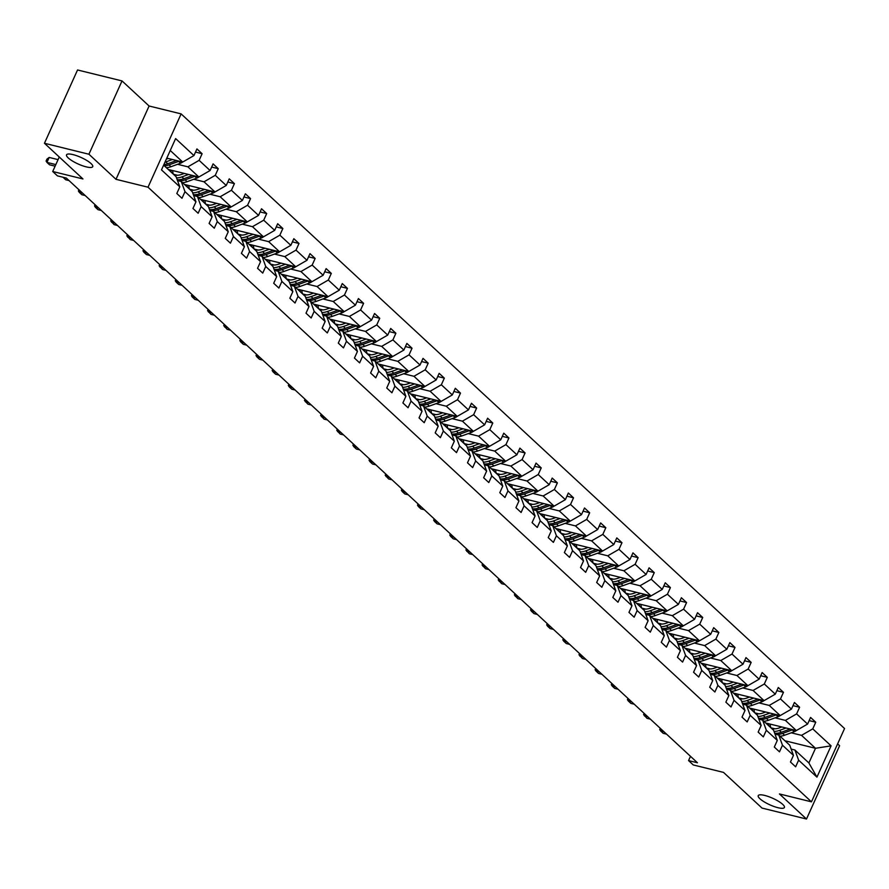 <?xml version="1.0" encoding="UTF-8"?>
<svg xmlns="http://www.w3.org/2000/svg" width="889" height="889" viewBox="0 0 889 889"><rect width="100%" height="100%" fill="white"/><g stroke="black" fill="none" stroke-linecap="round" stroke-linejoin="round"><path stroke-width="1.33" d="M86.255 166.876A14.368 3.567 24.3 0 1 72.431 160.998A14.368 3.567 24.3 0 1 66.542 154.83A14.368 3.567 24.3 0 1 72.998 154.608A14.368 3.567 24.3 0 1 86.822 160.487A14.368 3.567 24.3 0 1 92.723 166.654A14.368 3.567 24.3 0 1 86.255 166.876M777.942 807.701A14.368 3.567 24.3 0 1 764.129 801.811A14.368 3.567 24.3 0 1 758.228 795.655A14.368 3.567 24.3 0 1 764.696 795.422A14.368 3.567 24.3 0 1 778.52 801.311A14.368 3.567 24.3 0 1 784.409 807.479A14.368 3.567 24.3 0 1 777.942 807.701M115.992 179.311L149.096 106.002L122.026 80.921L88.922 154.23L115.992 179.311L148.018 187.201L811.457 801.834L779.431 793.944L806.501 819.025L839.594 745.727L837.616 743.893M806.501 819.025L762.017 808.079L723.513 772.397L693.264 764.951L688.564 760.584L697.454 762.773L66.319 178.056L57.418 175.866L52.718 171.499L82.955 178.956L44.45 143.273L77.543 69.975L122.026 80.921M88.922 154.23L44.45 143.273M149.096 106.002L181.123 113.892L844.55 728.536L811.457 801.834M166.799 158.12L182.712 162.042L170.244 150.485M182.712 162.042L193.946 155.564L196.936 148.919L202.114 153.719L195.513 152.086M784.931 740.759L815.502 748.294L801.534 735.347L812.757 728.869L831.082 745.838L816.947 777.142L798.622 760.173L795.633 766.807L790.454 762.006L793.455 755.372L782.476 745.204L779.486 751.85L774.308 747.049L777.297 740.415L766.329 730.247L763.329 736.881L758.161 732.091L761.151 725.446L750.183 715.289L747.182 721.924L742.004 717.123L745.004 710.489L734.036 700.321L731.036 706.966L725.857 702.166L728.858 695.531L717.879 685.363L714.889 691.998L709.711 687.208L712.711 680.574L701.732 670.406L698.743 677.04L693.564 672.251L696.565 665.605L685.586 655.437L682.585 662.083L677.418 657.282L680.407 650.648L669.439 640.48L666.439 647.114L661.272 642.325L664.261 635.691L653.293 625.523L650.292 632.157L645.114 627.367L648.114 620.722L637.146 610.565L634.146 617.199L628.968 612.399L631.968 605.765L620.989 595.597L617.999 602.231L612.821 597.441L615.821 590.807L604.842 580.639L601.853 587.273L596.675 582.484L599.664 575.839L588.696 565.682L585.695 572.316L580.528 567.515L583.517 560.881L572.549 550.713L569.549 557.359L564.371 552.558L567.371 545.924L556.403 535.756L553.403 542.39L548.224 537.601L551.224 530.966L540.256 520.798L537.256 527.433L532.078 522.632L535.078 515.998L524.099 505.83L521.11 512.475L515.931 507.675L518.932 501.04L507.952 490.872L504.952 497.507L499.785 492.717L502.774 486.083L491.806 475.915L488.806 482.549L483.638 477.76L486.627 471.114L475.659 460.947L472.659 467.592L467.481 462.791L470.481 456.157L459.513 445.989L456.513 452.623L451.334 447.834L454.335 441.2L443.355 431.032L440.366 437.666L435.188 432.876L438.188 426.231L427.209 416.074L424.22 422.708L419.041 417.908L422.031 411.274L411.062 401.106L408.062 407.751L402.895 402.95L405.884 396.316L394.916 386.148L391.916 392.782L386.737 387.993L389.738 381.348L378.77 371.191L375.769 377.825L370.591 373.024L373.591 366.39L362.623 356.222L359.623 362.868L354.444 358.067L357.445 351.433L346.466 341.265L343.476 347.899L338.298 343.11L341.298 336.475L330.319 326.307L327.319 332.942L322.151 328.141L325.141 321.507L314.173 311.339L311.172 317.984L306.005 313.184L308.994 306.549L298.026 296.381L295.026 303.016L289.847 298.226L292.848 291.592L281.88 281.424L278.879 288.058L273.701 283.269L276.701 276.623L265.722 266.467L262.733 273.101L257.554 268.3L260.555 261.666L249.576 251.498L246.586 258.132L241.408 253.343L244.408 246.709L233.429 236.541L230.429 243.175L225.261 238.385L228.251 231.74L217.283 221.583L214.282 228.217L209.104 223.417L212.104 216.783L201.136 206.615L198.136 213.26L192.957 208.459L195.958 201.825L184.99 191.657L181.989 198.291L176.811 193.502L179.811 186.857L161.487 169.888L175.622 138.584L193.946 155.564M148.018 187.201L181.123 113.892M168.288 169.477L198.858 177L187.89 166.832L199.114 160.353L202.114 153.719M199.114 160.353L210.093 170.521L213.093 163.887L218.261 168.677L211.66 167.054M184.434 184.434L215.016 191.957L204.037 181.8L215.271 175.311L218.261 168.677M215.271 175.311L226.239 185.479L229.24 178.845L234.407 183.634L227.806 182.012M200.592 199.392L231.162 206.926L220.183 196.758L231.418 190.279L234.407 183.634M231.418 190.279L242.386 200.447L245.386 193.802L250.565 198.603L243.953 196.969M216.738 214.349L247.309 221.883L236.33 211.715L247.564 205.237L250.565 198.603M247.564 205.237L258.532 215.405L261.533 208.771L266.711 213.56L260.099 211.938M232.885 229.318L263.455 236.841L252.487 226.684L263.711 220.194L266.711 213.56M263.711 220.194L274.69 230.362L277.679 223.728L282.858 228.517L276.257 226.895M249.031 244.275L279.602 251.809L268.634 241.641L279.857 235.163L282.858 228.517M279.857 235.163L290.836 245.32L293.826 238.685L299.004 243.486L292.403 241.852M265.178 259.232L295.748 266.767L284.78 256.599L296.015 250.12L299.004 243.486M296.015 250.12L306.983 260.288L309.983 253.643L315.151 258.443L308.55 256.821M281.335 274.201L311.906 281.724L300.927 271.556L312.161 265.078L315.151 258.443M312.161 265.078L323.129 275.246L326.13 268.611L331.308 273.401L324.696 271.778M297.482 289.158L328.052 296.693L317.073 286.525L328.308 280.046L331.308 273.401M328.308 280.046L339.276 290.203L342.276 283.569L347.455 288.369L340.843 286.736M313.628 304.116L344.199 311.65L333.231 301.482L344.454 295.004L347.455 288.369M344.454 295.004L355.422 305.171L358.423 298.526L363.601 303.327L356.989 301.693M329.775 319.084L360.345 326.607L349.377 316.44L360.601 309.961L363.601 303.327M360.601 309.961L371.58 320.129L374.569 313.495L379.747 318.284L373.147 316.662M345.921 334.042L376.492 341.565L365.523 331.408L376.747 324.918L379.747 318.284M376.747 324.918L387.726 335.086L390.716 328.452L395.894 333.253L389.293 331.619M362.067 348.999L392.649 356.533L381.67 346.366L392.905 339.887L395.894 333.253M392.905 339.887L403.873 350.055L406.873 343.41L412.04 348.21L405.44 346.577M378.225 363.968L408.796 371.491L397.816 361.323L409.051 354.844L412.04 348.21M409.051 354.844L420.019 365.012L423.02 358.378L428.198 363.168L421.586 361.545M394.372 378.925L424.942 386.448L413.963 376.291L425.198 369.802L428.198 363.168M425.198 369.802L436.166 379.97L439.166 373.336L444.344 378.125L437.732 376.503M410.518 393.883L441.088 401.417L430.12 391.249L441.344 384.77L444.344 378.125M441.344 384.77L452.323 394.927L455.312 388.293L460.491 393.094L453.879 391.46M426.664 408.84L457.235 416.374L446.267 406.206L457.491 399.728L460.491 393.094M457.491 399.728L468.47 409.896L471.459 403.262L476.637 408.051L470.037 406.429M442.811 423.809L473.381 431.332L462.413 421.164L473.637 414.685L476.637 408.051M473.637 414.685L484.616 424.853L487.617 418.219L492.784 423.008L486.183 421.386M458.968 438.766L489.539 446.3L478.56 436.132L489.795 429.654L492.784 423.008M489.795 429.654L500.763 439.811L503.763 433.176L508.941 437.977L502.329 436.343M475.115 453.723L505.685 461.258L494.706 451.09L505.941 444.611L508.941 437.977M505.941 444.611L516.909 454.779L519.909 448.134L525.088 452.934L518.476 451.312M491.261 468.692L521.832 476.215L510.864 466.047L522.087 459.569L525.088 452.934M522.087 459.569L533.056 469.736L536.056 463.102L541.234 467.892L534.622 466.269M507.408 483.649L537.978 491.173L527.01 481.016L538.234 474.537L541.234 467.892M538.234 474.537L549.213 484.694L552.202 478.06L557.381 482.86L550.78 481.227M523.554 498.607L554.125 506.141L543.157 495.973L554.38 489.495L557.381 482.86M554.38 489.495L565.36 499.662L568.349 493.017L573.527 497.818L566.926 496.184M539.701 513.575L570.271 521.098L559.303 510.931L570.538 504.452L573.527 497.818M570.538 504.452L581.506 514.62L584.506 507.986L589.674 512.775L583.073 511.153M555.858 528.533L586.429 536.056L575.45 525.899L586.684 519.409L589.674 512.775M586.684 519.409L597.652 529.577L600.653 522.943L605.831 527.733L599.219 526.11M572.005 543.49L602.575 551.024L591.596 540.856L602.831 534.378L605.831 527.733M602.831 534.378L613.799 544.546L616.799 537.901L621.978 542.701L615.366 541.068M588.151 558.448L618.722 565.982L607.754 555.814L618.977 549.335L621.978 542.701M618.977 549.335L629.957 559.503L632.946 552.869L638.124 557.659L631.512 556.036M604.298 573.416L634.868 580.939L623.9 570.782L635.124 564.293L638.124 557.659M635.124 564.293L646.103 574.461L649.092 567.827L654.271 572.616L647.67 570.994M620.444 588.374L651.015 595.908L640.047 585.74L651.27 579.261L654.271 572.616M651.27 579.261L662.249 589.418L665.25 582.784L670.417 587.585L663.816 585.951M636.602 603.331L667.172 610.865L656.193 600.697L667.428 594.219L670.417 587.585M667.428 594.219L678.396 604.387L681.396 597.741L686.575 602.542L679.963 600.92M652.748 618.299L683.319 625.823L672.34 615.655L683.574 609.176L686.575 602.542M683.574 609.176L694.542 619.344L697.543 612.71L702.721 617.499L696.109 615.877M668.895 633.257L699.465 640.791L688.497 630.623L699.721 624.145L702.721 617.499M699.721 624.145L710.689 634.302L713.689 627.667L718.868 632.468L712.256 630.834M685.041 648.214L715.612 655.749L704.644 645.581L715.867 639.102L718.868 632.468M715.867 639.102L726.846 649.27L729.836 642.625L735.014 647.425L728.413 645.803M701.188 663.183L731.758 670.706L720.79 660.538L732.014 654.06L735.014 647.425M732.014 654.06L742.993 664.227L745.982 657.593L751.161 662.383L744.56 660.76M717.334 678.14L747.905 685.663L736.937 675.507L748.171 669.017L751.161 662.383M748.171 669.017L759.139 679.185L762.14 672.551L767.307 677.351L760.706 675.718M733.492 693.098L764.062 700.632L753.083 690.464L764.318 683.985L767.307 677.351M764.318 683.985L775.286 694.153L778.286 687.508L783.465 692.309L776.853 690.675M749.638 708.066L780.209 715.589L769.229 705.422L780.464 698.943L783.465 692.309M780.464 698.943L791.432 709.111L794.433 702.477L799.611 707.266L792.999 705.644M765.785 723.024L796.355 730.547L785.387 720.39L796.611 713.9L799.611 707.266M796.611 713.9L807.59 724.068L810.579 717.434L815.758 722.224L809.146 720.601M812.757 728.869L815.758 722.224M195.958 201.825L192.246 191.657L181.267 181.5L177.511 180.567M181.267 181.5L184.99 191.657M177.589 164.298L187.89 166.832M198.858 177L210.093 170.521M212.104 216.783L208.393 206.626L197.414 196.458L193.658 195.536M197.414 196.458L201.136 206.615M173.466 174.266L177.478 175.255M193.735 179.256L204.037 181.8M215.016 191.957L226.239 185.479M228.251 231.74L224.539 221.583L213.571 211.415L209.804 210.493M213.571 211.415L217.283 221.583M189.613 189.224L193.624 190.213M209.893 194.224L220.183 196.758M231.162 206.926L242.386 200.447M244.408 246.709L240.686 236.541L229.718 226.384L225.95 225.45M229.718 226.384L233.429 236.541M205.759 204.192L209.782 205.181M226.039 209.182L236.33 211.715M247.309 221.883L258.532 215.405M260.555 261.666L256.832 251.509L245.864 241.341L242.097 240.408M245.864 241.341L249.576 251.498M221.917 219.15L225.928 220.139M242.186 224.139L252.487 226.684M263.455 236.841L274.69 230.362M276.701 276.623L272.99 266.467L262.011 256.299L258.255 255.376M262.011 256.299L265.722 266.467M238.063 234.107L242.075 235.096M258.332 239.108L268.634 241.641M279.602 251.809L290.836 245.32M292.848 291.592L289.136 281.424L278.157 271.256L274.401 270.334M278.157 271.256L281.88 281.424M254.21 249.076L258.221 250.065M274.479 254.065L284.78 256.599M295.748 266.767L306.983 260.288M308.994 306.549L305.283 296.393L294.303 286.225L290.547 285.291M294.303 286.225L298.026 296.381M270.356 264.033L274.368 265.022M290.636 269.023L300.927 271.556M311.906 281.724L323.129 275.246M325.141 321.507L321.429 311.35L310.461 301.182L306.694 300.26M310.461 301.182L314.173 311.339M286.502 278.99L290.525 279.979M306.783 283.991L317.073 286.525M328.052 296.693L339.276 290.203M341.298 336.475L337.576 326.307L326.607 316.14L322.84 315.217M326.607 316.14L330.319 326.307M302.649 293.948L306.672 294.937M322.929 298.948L333.231 301.482M344.199 311.65L355.422 305.171M357.445 351.433L353.722 341.265L342.754 331.108L338.998 330.175M342.754 331.108L346.466 341.265M318.807 308.916L322.818 309.905M339.076 313.906L349.377 316.44M360.345 326.607L371.58 320.129M373.591 366.39L369.88 356.233L358.9 346.065L355.144 345.143M358.9 346.065L362.623 356.222M334.953 323.874L338.965 324.863M355.222 328.863L365.523 331.408M376.492 341.565L387.726 335.086M389.738 381.348L386.026 371.191L375.047 361.023L371.291 360.101M375.047 361.023L378.77 371.191M351.099 338.831L355.111 339.82M371.369 343.832L381.67 346.366M392.649 356.533L403.873 350.055M405.884 396.316L402.172 386.148L391.204 375.991L387.437 375.058M391.204 375.991L394.916 386.148M367.246 353.8L371.258 354.789M387.526 358.789L397.816 361.323M408.796 371.491L420.019 365.012M422.031 411.274L418.319 401.117L407.351 390.949L403.584 390.027M407.351 390.949L411.062 401.106M383.392 368.757L387.415 369.746M403.673 373.747L413.963 376.291M424.942 386.448L436.166 379.97M438.188 426.231L434.465 416.074L423.497 405.906L419.73 404.984M423.497 405.906L427.209 416.074M399.55 383.715L403.562 384.704M419.819 388.715L430.12 391.249M441.088 401.417L452.323 394.927M454.335 441.2L450.623 431.032L439.644 420.864L435.888 419.941M439.644 420.864L443.355 431.032M415.696 398.683L419.708 399.672M435.966 403.673L446.267 406.206M457.235 416.374L468.47 409.896M470.481 456.157L466.769 446L455.79 435.832L452.034 434.899M455.79 435.832L459.513 445.989M431.843 413.641L435.854 414.63M452.112 418.63L462.413 421.164M473.381 431.332L484.616 424.853M486.627 471.114L482.916 460.958L471.937 450.79L468.181 449.867M471.937 450.79L475.659 460.947M447.989 428.598L452.001 429.587M468.27 433.599L478.56 436.132M489.539 446.3L500.763 439.811M502.774 486.083L499.062 475.915L488.094 465.747L484.327 464.825M488.094 465.747L491.806 475.915M464.136 443.567L468.159 444.556M484.416 448.556L494.706 451.09M505.685 461.258L516.909 454.779M518.932 501.04L515.209 490.872L504.241 480.716L500.474 479.782M504.241 480.716L507.952 490.872M480.282 458.524L484.305 459.513M500.563 463.513L510.864 466.047M521.832 476.215L533.056 469.736M535.078 515.998L531.355 505.841L520.387 495.673L516.631 494.751M520.387 495.673L524.099 505.83M496.44 473.481L500.451 474.47M516.709 478.471L527.01 481.016M537.978 491.173L549.213 484.694M551.224 530.966L547.513 520.798L536.534 510.63L532.778 509.708M536.534 510.63L540.256 520.798M512.586 488.439L516.598 489.428M532.855 493.439L543.157 495.973M554.125 506.141L565.36 499.662M567.371 545.924L563.659 535.756L552.68 525.599L548.924 524.666M552.68 525.599L556.403 535.756M528.733 503.407L532.744 504.396M549.002 508.397L559.303 510.931M570.271 521.098L581.506 514.62M583.517 560.881L579.806 550.724L568.838 540.556L565.071 539.634M568.838 540.556L572.549 550.713M544.879 518.365L548.891 519.354M565.16 523.354L575.45 525.899M586.429 536.056L597.652 529.577M599.664 575.839L595.952 565.682L584.984 555.514L581.217 554.592M584.984 555.514L588.696 565.682M561.026 533.322L565.048 534.311M581.306 538.323L591.596 540.856M602.575 551.024L613.799 544.546M615.821 590.807L612.099 580.639L601.131 570.482L597.364 569.549M601.131 570.482L604.842 580.639M577.183 548.291L581.195 549.28M597.452 553.28L607.754 555.814M618.722 565.982L629.957 559.503M631.968 605.765L628.256 595.608L617.277 585.44L613.521 584.506M617.277 585.44L620.989 595.597M593.33 563.248L597.341 564.237M613.599 568.238L623.9 570.782M634.868 580.939L646.103 574.461M648.114 620.722L644.403 610.565L633.424 600.397L629.668 599.475M633.424 600.397L637.146 610.565M609.476 578.206L613.488 579.195M629.745 583.206L640.047 585.74M651.015 595.908L662.249 589.418M664.261 635.691L660.549 625.523L649.57 615.355L645.814 614.432M649.57 615.355L653.293 625.523M625.623 593.174L629.634 594.163M645.903 598.164L656.193 600.697M667.172 610.865L678.396 604.387M680.407 650.648L676.696 640.491L665.728 630.323L661.961 629.39M665.728 630.323L669.439 640.48M641.769 608.132L645.792 609.121M662.049 613.121L672.34 615.655M683.319 625.823L694.542 619.344M696.565 665.605L692.842 655.449L681.874 645.281L678.107 644.358M681.874 645.281L685.586 655.437M657.916 623.089L661.938 624.078M678.196 628.09L688.497 630.623M699.465 640.791L710.689 634.302M712.711 680.574L708.989 670.406L698.021 660.238L694.265 659.316M698.021 660.238L701.732 670.406M674.073 638.058L678.085 639.035M694.342 643.047L704.644 645.581M715.612 655.749L726.846 649.27M728.858 695.531L725.146 685.363L714.167 675.207L710.411 674.273M714.167 675.207L717.879 685.363M690.22 653.015L694.231 654.004M710.489 658.004L720.79 660.538M731.758 670.706L742.993 664.227M745.004 710.489L741.293 700.332L730.314 690.164L726.557 689.242M730.314 690.164L734.036 700.321M706.366 667.972L710.378 668.961M726.635 672.962L736.937 675.507M747.905 685.663L759.139 679.185M761.151 725.446L757.439 715.289L746.471 705.121L742.704 704.199M746.471 705.121L750.183 715.289M722.513 682.93L726.524 683.919M742.793 687.93L753.083 690.464M764.062 700.632L775.286 694.153M777.297 740.415L773.586 730.247L762.618 720.09L758.85 719.157M762.618 720.09L766.329 730.247M738.659 697.898L742.682 698.887M758.939 702.888L769.229 705.422M780.209 715.589L791.432 709.111M793.455 755.372L789.732 745.215L778.764 735.047L774.997 734.125M778.764 735.047L782.476 745.204M754.817 712.856L758.828 713.845M775.086 717.845L785.387 720.39M796.355 730.547L807.59 724.068M816.947 777.142L808.89 762.951L794.91 750.005L791.154 749.083M794.91 750.005L798.622 760.173M690.486 756.317L688.564 760.584M59.263 156.997L52.718 171.499M770.963 727.813L774.975 728.802M791.232 732.814L801.534 735.347M808.89 762.951L815.502 748.294L831.082 745.838M163.62 165.154L176.089 176.7L179.811 186.857M661.316 729.302L660.594 730.902L663.95 731.736M660.283 728.335L659.727 729.569L660.594 730.902L663.183 733.303L666.539 734.136M781.842 726.98L779.108 727.969A14.246 11.079 132.8 0 1 771.596 728.413M786.054 728.013L779.397 730.436A17.169 13.346 132.8 0 1 774.03 731.447M796.288 730.536A5.945 4.623 132.8 0 1 794.244 731.714L784.576 735.236A17.169 13.346 132.8 0 1 780.02 736.214M770.852 727.713A14.246 11.079 132.8 0 1 770.185 724.102M790.221 729.036L781.364 732.258A17.169 13.346 132.8 0 1 774.675 733.225M767.24 723.379A14.246 11.079 -47.2 0 0 767.64 724.746M776.075 734.381A17.169 13.346 -47.2 0 0 782.609 733.414L792.277 729.891A5.945 4.623 -47.2 0 0 792.799 729.68M768.885 725.891A14.246 11.079 132.8 0 1 768.329 723.646M645.17 714.345L644.447 715.945L647.803 716.767M644.136 713.378L643.58 714.612L647.036 718.345L650.392 719.168M629.023 699.376L628.301 700.988L631.646 701.81M627.99 698.421L627.434 699.654L628.301 700.988L630.89 703.388L634.235 704.21M765.696 712.011L762.951 713.011A14.246 11.079 132.8 0 1 755.45 713.445M769.907 713.056L763.251 715.478A17.169 13.346 132.8 0 1 757.873 716.49M780.142 715.578A5.945 4.623 132.8 0 1 778.097 716.756L768.429 720.279A17.169 13.346 132.8 0 1 763.873 721.257M754.705 712.756A14.246 11.079 132.8 0 1 754.039 709.144M774.063 714.078L765.218 717.301A17.169 13.346 132.8 0 1 758.528 718.256M751.094 708.422A14.246 11.079 -47.2 0 0 751.494 709.778M759.928 719.423A17.169 13.346 -47.2 0 0 766.462 718.456L776.13 714.934A5.945 4.623 -47.2 0 0 776.653 714.712M752.739 710.933A14.246 11.079 132.8 0 1 752.172 708.689M749.549 697.054L746.804 698.054A14.246 11.079 132.8 0 1 739.304 698.487M753.761 698.098L747.104 700.521A17.169 13.346 132.8 0 1 741.726 701.532M763.984 700.61A5.945 4.623 132.8 0 1 761.951 701.788L752.283 705.31A17.169 13.346 132.8 0 1 747.727 706.299M738.548 697.798A14.246 11.079 132.8 0 1 737.892 694.187M757.917 699.121L749.071 702.343A17.169 13.346 132.8 0 1 742.371 703.299M734.947 693.453A14.246 11.079 -47.2 0 0 735.347 694.82M743.782 704.466A17.169 13.346 -47.2 0 0 750.316 703.488L759.984 699.965A5.945 4.623 -47.2 0 0 760.506 699.754M736.581 695.976A14.246 11.079 132.8 0 1 736.025 693.731M612.877 684.419L612.154 686.03L615.499 686.853M611.843 683.463L611.288 684.686L612.154 686.03L614.732 688.419L618.088 689.253M733.392 682.096L730.658 683.096A14.246 11.079 132.8 0 1 723.157 683.53M737.614 683.13L730.958 685.552A17.169 13.346 132.8 0 1 725.58 686.564M747.838 685.652A5.945 4.623 132.8 0 1 745.793 686.83L736.125 690.353A17.169 13.346 132.8 0 1 731.58 691.331M722.401 682.83A14.246 11.079 132.8 0 1 721.746 679.229M741.77 684.152L732.925 687.375A17.169 13.346 132.8 0 1 726.224 688.342M718.79 678.496A14.246 11.079 -47.2 0 0 719.201 679.863M727.635 689.497A17.169 13.346 -47.2 0 0 734.158 688.531L743.826 685.008A5.945 4.623 -47.2 0 0 744.349 684.797M720.434 681.007A14.246 11.079 132.8 0 1 719.879 678.763M596.73 669.461L595.997 671.062L599.353 671.895M595.697 668.495L595.141 669.728L595.997 671.062L598.586 673.462L601.942 674.284M717.245 667.139L714.512 668.128A14.246 11.079 132.8 0 1 706.999 668.561M721.468 668.172L714.8 670.595A17.169 13.346 132.8 0 1 709.433 671.606M731.691 670.695A5.945 4.623 132.8 0 1 729.647 671.873L719.979 675.396A17.169 13.346 132.8 0 1 715.434 676.373M706.255 667.872A14.246 11.079 132.8 0 1 705.599 664.261M725.624 669.195L716.767 672.417A17.169 13.346 132.8 0 1 710.078 673.373M702.643 663.538A14.246 11.079 -47.2 0 0 703.043 664.894M711.478 674.54A17.169 13.346 -47.2 0 0 718.012 673.573L727.68 670.05A5.945 4.623 -47.2 0 0 728.202 669.828M704.288 666.05A14.246 11.079 132.8 0 1 703.732 663.805M580.584 654.493L579.85 656.104L583.206 656.927M579.539 653.537L578.983 654.771L582.439 658.505L585.795 659.327M701.099 652.17L698.365 653.171A14.246 11.079 132.8 0 1 690.853 653.604M705.31 653.215L698.654 655.638A17.169 13.346 132.8 0 1 693.287 656.649M715.545 655.726A5.945 4.623 132.8 0 1 713.5 656.915L703.832 660.427A17.169 13.346 132.8 0 1 699.287 661.416M690.108 652.915A14.246 11.079 132.8 0 1 689.442 649.303M709.478 654.237L700.621 657.46A17.169 13.346 132.8 0 1 693.931 658.416M686.497 648.581A14.246 11.079 -47.2 0 0 686.897 649.937M695.331 659.582A17.169 13.346 -47.2 0 0 701.866 658.605L711.533 655.093A5.945 4.623 -47.2 0 0 712.056 654.871M688.142 651.092A14.246 11.079 132.8 0 1 687.586 648.848M564.426 639.535L563.704 641.147L567.06 641.969M563.393 638.58L562.837 639.802L563.704 641.147L566.293 643.536L569.649 644.369M684.952 637.213L682.207 638.213A14.246 11.079 132.8 0 1 674.707 638.646M689.164 638.246L682.508 640.68A17.169 13.346 132.8 0 1 677.14 641.691M699.399 640.769A5.945 4.623 132.8 0 1 697.354 641.947L687.686 645.47A17.169 13.346 132.8 0 1 683.13 646.447M673.962 637.946A14.246 11.079 132.8 0 1 673.295 634.346M693.32 639.269L684.474 642.503A17.169 13.346 132.8 0 1 677.785 643.458M670.35 633.613A14.246 11.079 -47.2 0 0 670.751 634.979M679.185 644.625A17.169 13.346 -47.2 0 0 685.719 643.647L695.387 640.124A5.945 4.623 -47.2 0 0 695.909 639.913M671.995 636.124A14.246 11.079 132.8 0 1 671.439 633.879M548.28 624.578L547.557 626.178L550.913 627.012M547.246 623.611L546.691 624.845L547.557 626.178L550.147 628.579L553.491 629.401M668.806 622.256L666.061 623.245A14.246 11.079 132.8 0 1 658.56 623.678M673.017 623.289L666.361 625.712A17.169 13.346 132.8 0 1 660.983 626.723M683.241 625.812A5.945 4.623 132.8 0 1 681.207 626.989L671.539 630.512A17.169 13.346 132.8 0 1 666.983 631.49M657.816 622.989A14.246 11.079 132.8 0 1 657.149 619.377M677.174 624.311L668.328 627.534A17.169 13.346 132.8 0 1 661.638 628.49M654.204 618.655A14.246 11.079 -47.2 0 0 654.604 620.022M663.038 629.656A17.169 13.346 -47.2 0 0 669.573 628.69L679.24 625.167A5.945 4.623 -47.2 0 0 679.763 624.945M655.849 621.167A14.246 11.079 132.8 0 1 655.282 618.922M532.133 609.61L531.411 611.221L534.756 612.043M531.1 608.654L530.544 609.887L531.411 611.221L534 613.621L537.345 614.443M652.659 607.287L649.915 608.287A14.246 11.079 132.8 0 1 642.414 608.721M656.871 608.332L650.215 610.754A17.169 13.346 132.8 0 1 644.836 611.765M667.094 610.843A5.945 4.623 132.8 0 1 665.05 612.032L655.393 615.544A17.169 13.346 132.8 0 1 650.837 616.533M641.658 608.032A14.246 11.079 132.8 0 1 641.002 604.42M661.027 609.354L652.182 612.577A17.169 13.346 132.8 0 1 645.481 613.532M638.058 603.698A14.246 11.079 -47.2 0 0 638.458 605.053M646.892 614.699A17.169 13.346 -47.2 0 0 653.426 613.721L663.083 610.21A5.945 4.623 -47.2 0 0 663.616 609.987M639.691 606.209A14.246 11.079 132.8 0 1 639.135 603.964M515.987 594.652L515.264 596.263L518.609 597.086M514.953 593.696L514.398 594.93L517.843 598.664L521.198 599.486M499.84 579.695L499.107 581.295L502.463 582.128M498.796 578.728L498.24 579.961L501.696 583.695L505.052 584.518M483.683 564.726L482.96 566.337L486.316 567.16M482.649 563.77L482.094 565.004L485.55 568.738L488.906 569.56M467.536 549.769L466.814 551.38L470.17 552.202M466.503 548.813L465.947 550.047L469.403 553.78L472.759 554.603M451.39 534.811L450.667 536.423L454.012 537.245M450.356 533.856L449.801 535.078L450.667 536.423L453.257 538.812L456.602 539.645M435.243 519.854L434.521 521.454L437.866 522.288M434.21 518.887L433.654 520.121L434.521 521.454L437.11 523.854L440.455 524.677M419.097 504.885L418.363 506.497L421.719 507.319M418.063 503.93L417.508 505.163L418.363 506.497L420.953 508.897L424.309 509.719M402.95 489.928L402.217 491.539L405.573 492.362M401.906 488.972L401.35 490.195L402.217 491.539L404.806 493.928L408.162 494.762M386.793 474.97L386.07 476.571L389.426 477.404M385.759 474.004L385.204 475.237L388.66 478.971L392.016 479.793M370.646 460.002L369.924 461.613L373.28 462.436M369.613 459.046L369.057 460.28L369.924 461.613L372.513 464.014L375.858 464.836M636.502 592.33L633.768 593.33A14.246 11.079 132.8 0 1 626.267 593.763M640.725 593.363L634.068 595.797A17.169 13.346 132.8 0 1 628.69 596.808M650.948 595.886A5.945 4.623 132.8 0 1 648.903 597.064L639.235 600.586A17.169 13.346 132.8 0 1 634.69 601.564M625.512 593.063A14.246 11.079 132.8 0 1 624.856 589.463M644.881 594.397L636.035 597.619A17.169 13.346 132.8 0 1 629.334 598.575M621.9 588.729A14.246 11.079 -47.2 0 0 622.3 590.096M630.734 599.742A17.169 13.346 -47.2 0 0 637.269 598.764L646.936 595.241A5.945 4.623 -47.2 0 0 647.459 595.03M623.545 591.241A14.246 11.079 132.8 0 1 622.989 588.996M620.355 577.372L617.622 578.361A14.246 11.079 132.8 0 1 610.11 578.806M624.578 578.406L617.911 580.828A17.169 13.346 132.8 0 1 612.543 581.839M634.802 580.928A5.945 4.623 132.8 0 1 632.757 582.106L623.089 585.629A17.169 13.346 132.8 0 1 618.544 586.607M609.365 578.106A14.246 11.079 132.8 0 1 608.709 574.494M628.734 579.428L619.877 582.651A17.169 13.346 132.8 0 1 613.188 583.617M605.753 573.772A14.246 11.079 -47.2 0 0 606.154 575.139M614.588 584.773A17.169 13.346 -47.2 0 0 621.122 583.806L630.79 580.284A5.945 4.623 -47.2 0 0 631.312 580.072M607.398 576.283A14.246 11.079 132.8 0 1 606.843 574.038M604.209 562.404L601.475 563.404A14.246 11.079 132.8 0 1 593.963 563.837M608.42 563.448L601.764 565.871A17.169 13.346 132.8 0 1 596.397 566.882M618.655 565.96A5.945 4.623 132.8 0 1 616.61 567.149L606.943 570.671A17.169 13.346 132.8 0 1 602.398 571.649M593.219 563.148A14.246 11.079 132.8 0 1 592.552 559.537M612.588 564.471L603.731 567.693A17.169 13.346 132.8 0 1 597.041 568.649M589.607 558.814A14.246 11.079 -47.2 0 0 590.007 560.17M598.441 569.816A17.169 13.346 -47.2 0 0 604.976 568.849L614.643 565.326A5.945 4.623 -47.2 0 0 615.166 565.104M591.252 561.326A14.246 11.079 132.8 0 1 590.696 559.081M588.062 547.446L585.318 548.446A14.246 11.079 132.8 0 1 577.817 548.88M592.274 548.491L585.618 550.913A17.169 13.346 132.8 0 1 580.239 551.925M602.509 551.002A5.945 4.623 132.8 0 1 600.464 552.18L590.796 555.703A17.169 13.346 132.8 0 1 586.24 556.681M577.072 548.191A14.246 11.079 132.8 0 1 576.405 544.579M596.43 549.513L587.585 552.736A17.169 13.346 132.8 0 1 580.895 553.691M573.461 543.846A14.246 11.079 -47.2 0 0 573.861 545.213M582.295 554.858A17.169 13.346 -47.2 0 0 588.829 553.88L598.497 550.358A5.945 4.623 -47.2 0 0 599.019 550.147M575.105 546.368A14.246 11.079 132.8 0 1 574.538 544.112M571.916 532.489L569.171 533.478A14.246 11.079 132.8 0 1 561.67 533.922M576.128 533.522L569.471 535.945A17.169 13.346 132.8 0 1 564.093 536.956M586.351 536.045A5.945 4.623 132.8 0 1 584.317 537.223L574.65 540.745A17.169 13.346 132.8 0 1 570.093 541.723M560.915 533.222A14.246 11.079 132.8 0 1 560.259 529.611M580.284 534.545L571.438 537.767A17.169 13.346 132.8 0 1 564.737 538.734M557.314 528.888A14.246 11.079 -47.2 0 0 557.714 530.255M566.149 539.89A17.169 13.346 -47.2 0 0 572.683 538.923L582.351 535.4A5.945 4.623 -47.2 0 0 582.873 535.189M558.948 531.4A14.246 11.079 132.8 0 1 558.392 529.155M555.758 517.52L553.025 518.52A14.246 11.079 132.8 0 1 545.524 518.954M559.981 518.565L553.325 520.987A17.169 13.346 132.8 0 1 547.946 521.999M570.205 521.087A5.945 4.623 132.8 0 1 568.16 522.265L558.492 525.788A17.169 13.346 132.8 0 1 553.947 526.766M544.768 518.265A14.246 11.079 132.8 0 1 544.112 514.653M564.137 519.587L555.292 522.81A17.169 13.346 132.8 0 1 548.591 523.765M541.157 513.931A14.246 11.079 -47.2 0 0 541.568 515.287M550.002 524.932A17.169 13.346 -47.2 0 0 556.525 523.965L566.193 520.443A5.945 4.623 -47.2 0 0 566.715 520.221M542.801 516.442A14.246 11.079 132.8 0 1 542.246 514.198M539.612 502.563L536.878 503.563A14.246 11.079 132.8 0 1 529.366 503.996M543.835 503.607L537.167 506.03A17.169 13.346 132.8 0 1 531.8 507.041M554.058 506.119A5.945 4.623 132.8 0 1 552.013 507.297L542.346 510.819A17.169 13.346 132.8 0 1 537.801 511.808M528.622 503.307A14.246 11.079 132.8 0 1 527.966 499.696M547.991 504.63L539.134 507.852A17.169 13.346 132.8 0 1 532.444 508.808M525.01 498.973A14.246 11.079 -47.2 0 0 525.41 500.329M533.845 509.975A17.169 13.346 -47.2 0 0 540.379 508.997L550.047 505.485A5.945 4.623 -47.2 0 0 550.569 505.263M526.655 501.485A14.246 11.079 132.8 0 1 526.099 499.24M523.465 487.605L520.732 488.606A14.246 11.079 132.8 0 1 513.22 489.039M527.677 488.639L521.021 491.061A17.169 13.346 132.8 0 1 515.653 492.073M537.912 491.161A5.945 4.623 132.8 0 1 535.867 492.339L526.199 495.862A17.169 13.346 132.8 0 1 521.654 496.84M512.475 488.339A14.246 11.079 132.8 0 1 511.808 484.738M531.844 489.661L522.988 492.884A17.169 13.346 132.8 0 1 516.298 493.851M508.864 484.005A14.246 11.079 -47.2 0 0 509.264 485.372M517.698 495.006A17.169 13.346 -47.2 0 0 524.232 494.04L533.9 490.517A5.945 4.623 -47.2 0 0 534.422 490.306M510.508 486.516A14.246 11.079 132.8 0 1 509.953 484.272M507.319 472.648L504.574 473.637A14.246 11.079 132.8 0 1 497.073 474.07M511.531 473.681L504.874 476.104A17.169 13.346 132.8 0 1 499.507 477.115M521.765 476.204A5.945 4.623 132.8 0 1 519.721 477.382L510.053 480.905A17.169 13.346 132.8 0 1 505.497 481.882M496.329 473.381A14.246 11.079 132.8 0 1 495.662 469.77M515.698 474.704L506.841 477.926A17.169 13.346 132.8 0 1 500.151 478.882M492.717 469.048A14.246 11.079 -47.2 0 0 493.117 470.403M501.552 480.049A17.169 13.346 -47.2 0 0 508.086 479.082L517.754 475.559A5.945 4.623 -47.2 0 0 518.276 475.337M494.362 471.559A14.246 11.079 132.8 0 1 493.806 469.314M491.173 457.679L488.428 458.68A14.246 11.079 132.8 0 1 480.927 459.113M495.384 458.724L488.728 461.147A17.169 13.346 132.8 0 1 483.349 462.158M505.619 461.235A5.945 4.623 132.8 0 1 503.574 462.424L493.906 465.936A17.169 13.346 132.8 0 1 489.35 466.925M480.182 458.424A14.246 11.079 132.8 0 1 479.515 454.812M499.54 459.746L490.695 462.969A17.169 13.346 132.8 0 1 484.005 463.925M476.571 454.09A14.246 11.079 -47.2 0 0 476.971 455.446M485.405 465.091A17.169 13.346 -47.2 0 0 491.939 464.114L501.607 460.602A5.945 4.623 -47.2 0 0 502.129 460.38M478.215 456.602A14.246 11.079 132.8 0 1 477.649 454.357M354.5 445.045L353.778 446.656L357.122 447.478M353.466 444.089L352.911 445.311L353.778 446.656L356.367 449.045L359.712 449.878M475.026 442.722L472.281 443.722A14.246 11.079 132.8 0 1 464.78 444.156M479.238 443.755L472.581 446.189A17.169 13.346 132.8 0 1 467.203 447.2M489.461 446.278A5.945 4.623 132.8 0 1 487.416 447.456L477.76 450.979A17.169 13.346 132.8 0 1 473.204 451.956M464.025 443.455A14.246 11.079 132.8 0 1 463.369 439.855M483.394 444.789L474.548 448.012A17.169 13.346 132.8 0 1 467.847 448.967M460.424 439.122A14.246 11.079 -47.2 0 0 460.824 440.488M469.259 450.134A17.169 13.346 -47.2 0 0 475.793 449.156L485.45 445.633A5.945 4.623 -47.2 0 0 485.983 445.422M462.058 441.633A14.246 11.079 132.8 0 1 461.502 439.388M338.353 430.087L337.631 431.687L340.976 432.521M337.32 429.12L336.764 430.354L340.209 434.088L343.565 434.91M458.868 427.765L456.135 428.754A14.246 11.079 132.8 0 1 448.634 429.187M463.091 428.798L456.435 431.221A17.169 13.346 132.8 0 1 451.056 432.232M473.315 431.321A5.945 4.623 132.8 0 1 471.27 432.499L461.602 436.021A17.169 13.346 132.8 0 1 457.057 436.999M447.878 428.498A14.246 11.079 132.8 0 1 447.223 424.886M467.247 429.82L458.402 433.043A17.169 13.346 132.8 0 1 451.701 433.999M444.267 424.164A14.246 11.079 -47.2 0 0 444.667 425.531M453.112 435.166A17.169 13.346 -47.2 0 0 459.635 434.199L469.303 430.676A5.945 4.623 -47.2 0 0 469.825 430.454M445.911 426.676A14.246 11.079 132.8 0 1 445.356 424.431M322.207 415.119L321.474 416.73L324.829 417.552M321.162 414.163L320.607 415.396L324.063 419.13L327.419 419.952M442.722 412.796L439.988 413.796A14.246 11.079 132.8 0 1 432.476 414.23M446.945 413.841L440.277 416.263A17.169 13.346 132.8 0 1 434.91 417.274M457.168 416.352A5.945 4.623 132.8 0 1 455.124 417.541L445.456 421.053A17.169 13.346 132.8 0 1 440.911 422.042M431.732 413.541A14.246 11.079 132.8 0 1 431.076 409.929M451.101 414.863L442.244 418.086A17.169 13.346 132.8 0 1 435.554 419.041M428.12 409.207A14.246 11.079 -47.2 0 0 428.52 410.562M436.955 420.208A17.169 13.346 -47.2 0 0 443.489 419.23L453.157 415.719A5.945 4.623 -47.2 0 0 453.679 415.496M429.765 411.718A14.246 11.079 132.8 0 1 429.209 409.473M306.06 400.161L305.327 401.772L308.683 402.595M305.016 399.205L304.46 400.439L307.916 404.173L311.272 404.995M426.576 397.839L423.842 398.839A14.246 11.079 132.8 0 1 416.33 399.272M430.787 398.872L424.131 401.306A17.169 13.346 132.8 0 1 418.763 402.317M441.022 401.395A5.945 4.623 132.8 0 1 438.977 402.573L429.309 406.095A17.169 13.346 132.8 0 1 424.764 407.073M415.585 398.572A14.246 11.079 132.8 0 1 414.919 394.972M434.954 399.906L426.098 403.128A17.169 13.346 132.8 0 1 419.408 404.084M411.974 394.238A14.246 11.079 -47.2 0 0 412.374 395.605M420.808 405.251A17.169 13.346 -47.2 0 0 427.342 404.273L437.01 400.75A5.945 4.623 -47.2 0 0 437.532 400.539M413.618 396.75A14.246 11.079 132.8 0 1 413.063 394.505M289.903 385.204L289.181 386.804L292.537 387.637M288.869 384.237L288.314 385.47L289.181 386.804L291.77 389.204L295.126 390.038M410.429 382.881L407.684 383.87A14.246 11.079 132.8 0 1 400.183 384.315M414.641 383.915L407.984 386.337A17.169 13.346 132.8 0 1 402.606 387.348M424.875 386.437A5.945 4.623 132.8 0 1 422.831 387.615L413.163 391.138A17.169 13.346 132.8 0 1 408.607 392.116M399.439 383.615A14.246 11.079 132.8 0 1 398.772 380.003M418.797 384.937L409.951 388.16A17.169 13.346 132.8 0 1 403.262 389.126M395.827 379.281A14.246 11.079 -47.2 0 0 396.227 380.648M404.662 390.282A17.169 13.346 -47.2 0 0 411.196 389.315L420.864 385.793A5.945 4.623 -47.2 0 0 421.386 385.582M397.472 381.792A14.246 11.079 132.8 0 1 396.905 379.547M273.756 370.235L273.034 371.846L276.39 372.669M272.723 369.279L272.167 370.513L273.034 371.846L275.623 374.247L278.968 375.069M394.283 367.913L391.538 368.913A14.246 11.079 132.8 0 1 384.037 369.346M398.494 368.957L391.838 371.38A17.169 13.346 132.8 0 1 386.459 372.391M408.718 371.48A5.945 4.623 132.8 0 1 406.684 372.658L397.016 376.18A17.169 13.346 132.8 0 1 392.46 377.158M383.281 368.657A14.246 11.079 132.8 0 1 382.626 365.046M402.65 369.98L393.805 373.202A17.169 13.346 132.8 0 1 387.115 374.158M379.681 364.323A14.246 11.079 -47.2 0 0 380.081 365.679M388.515 375.325A17.169 13.346 -47.2 0 0 395.049 374.358L404.717 370.835A5.945 4.623 -47.2 0 0 405.24 370.613M381.325 366.835A14.246 11.079 132.8 0 1 380.759 364.59M257.61 355.278L256.888 356.889L260.233 357.711M256.577 354.322L256.021 355.556L256.888 356.889L259.477 359.289L262.822 360.112M378.125 352.955L375.391 353.955A14.246 11.079 132.8 0 1 367.89 354.389M382.348 354L375.691 356.422A17.169 13.346 132.8 0 1 370.313 357.434M392.571 356.511A5.945 4.623 132.8 0 1 390.527 357.689L380.859 361.212A17.169 13.346 132.8 0 1 376.314 362.19M367.135 353.7A14.246 11.079 132.8 0 1 366.479 350.088M386.504 355.022L377.658 358.245A17.169 13.346 132.8 0 1 370.957 359.2M363.523 349.355A14.246 11.079 -47.2 0 0 363.934 350.722M372.369 360.367A17.169 13.346 -47.2 0 0 378.892 359.389L388.56 355.867A5.945 4.623 -47.2 0 0 389.082 355.656M365.168 351.877A14.246 11.079 132.8 0 1 364.612 349.633M241.464 340.32L240.73 341.932L244.086 342.754M240.43 339.365L239.874 340.587L240.73 341.932L243.319 344.321L246.675 345.154M225.317 325.363L224.584 326.963L227.94 327.797M224.272 324.396L223.717 325.63L227.173 329.363L230.529 330.186M209.159 310.394L208.437 312.006L211.793 312.828M208.126 309.439L207.57 310.672L211.026 314.406L214.382 315.228M193.013 295.437L192.291 297.048L195.647 297.871M191.98 294.481L191.424 295.704L192.291 297.048L194.88 299.437L198.225 300.271M176.867 280.48L176.144 282.08L179.489 282.913M175.833 279.513L175.277 280.746L176.144 282.08L178.733 284.48L182.078 285.302M160.72 265.511L159.998 267.122L163.343 267.945M159.687 264.555L159.131 265.789L162.576 269.523L165.932 270.345M144.574 250.554L143.84 252.165L147.196 252.987M143.54 249.598L142.973 250.82L143.84 252.165L146.429 254.554L149.785 255.387M128.427 235.596L127.694 237.196L131.05 238.03M127.383 234.629L126.827 235.863L130.283 239.597L133.639 240.419M112.27 220.628L111.547 222.239L114.903 223.061M111.236 219.672L110.68 220.905L114.136 224.639L117.492 225.462M96.123 205.67L95.401 207.281L98.757 208.104M95.09 204.714L94.534 205.948L95.401 207.281L97.99 209.682L101.335 210.504M361.979 337.998L359.245 338.998A14.246 11.079 132.8 0 1 351.733 339.431M366.201 339.031L359.545 341.454A17.169 13.346 132.8 0 1 354.166 342.465M376.425 341.554A5.945 4.623 132.8 0 1 374.38 342.732L364.712 346.254A17.169 13.346 132.8 0 1 360.167 347.232M350.988 338.731A14.246 11.079 132.8 0 1 350.333 335.131M370.357 340.054L361.501 343.276A17.169 13.346 132.8 0 1 354.811 344.243M347.377 334.397A14.246 11.079 -47.2 0 0 347.777 335.764M356.211 345.399A17.169 13.346 -47.2 0 0 362.745 344.432L372.413 340.909A5.945 4.623 -47.2 0 0 372.936 340.698M349.021 336.909A14.246 11.079 132.8 0 1 348.466 334.664M345.832 323.029L343.098 324.029A14.246 11.079 132.8 0 1 335.586 324.463M350.055 324.074L343.387 326.496A17.169 13.346 132.8 0 1 338.02 327.508M360.278 326.596A5.945 4.623 132.8 0 1 358.234 327.774L348.566 331.297A17.169 13.346 132.8 0 1 344.021 332.275M334.842 323.774A14.246 11.079 132.8 0 1 334.175 320.162M354.211 325.096L345.354 328.319A17.169 13.346 132.8 0 1 338.665 329.274M331.23 319.44A14.246 11.079 -47.2 0 0 331.63 320.796M340.065 330.441A17.169 13.346 -47.2 0 0 346.599 329.475L356.267 325.952A5.945 4.623 -47.2 0 0 356.789 325.73M332.875 321.951A14.246 11.079 132.8 0 1 332.319 319.707M329.686 308.072L326.941 309.072A14.246 11.079 132.8 0 1 319.44 309.505M333.897 309.116L327.241 311.539A17.169 13.346 132.8 0 1 321.874 312.55M344.132 311.628A5.945 4.623 132.8 0 1 342.087 312.817L332.419 316.328A17.169 13.346 132.8 0 1 327.863 317.317M318.695 308.816A14.246 11.079 132.8 0 1 318.029 305.205M338.064 310.139L329.208 313.361A17.169 13.346 132.8 0 1 322.518 314.317M315.084 304.483A14.246 11.079 -47.2 0 0 315.484 305.838M323.918 315.484A17.169 13.346 -47.2 0 0 330.452 314.506L340.12 310.994A5.945 4.623 -47.2 0 0 340.643 310.772M316.728 306.994A14.246 11.079 132.8 0 1 316.173 304.749M313.539 293.114L310.794 294.115A14.246 11.079 132.8 0 1 303.293 294.548M317.751 294.148L311.094 296.582A17.169 13.346 132.8 0 1 305.716 297.582M327.985 296.67A5.945 4.623 132.8 0 1 325.941 297.848L316.273 301.371A17.169 13.346 132.8 0 1 311.717 302.349M302.549 293.848A14.246 11.079 132.8 0 1 301.882 290.247M321.907 295.17L313.061 298.393A17.169 13.346 132.8 0 1 306.372 299.36M298.937 289.514A14.246 11.079 -47.2 0 0 299.337 290.881M307.772 300.515A17.169 13.346 -47.2 0 0 314.306 299.549L323.974 296.026A5.945 4.623 -47.2 0 0 324.496 295.815M300.582 292.025A14.246 11.079 132.8 0 1 300.015 289.781M297.393 278.157L294.648 279.146A14.246 11.079 132.8 0 1 287.147 279.579M301.604 279.19L294.948 281.613A17.169 13.346 132.8 0 1 289.57 282.624M311.828 281.713A5.945 4.623 132.8 0 1 309.783 282.891L300.126 286.414A17.169 13.346 132.8 0 1 295.57 287.391M286.391 278.89A14.246 11.079 132.8 0 1 285.736 275.279M305.76 280.213L296.915 283.435A17.169 13.346 132.8 0 1 290.214 284.391M282.791 274.557A14.246 11.079 -47.2 0 0 283.191 275.912M291.625 285.558A17.169 13.346 -47.2 0 0 298.159 284.591L307.816 281.068A5.945 4.623 -47.2 0 0 308.35 280.846M284.424 277.068A14.246 11.079 132.8 0 1 283.869 274.823M281.235 263.188L278.501 264.189A14.246 11.079 132.8 0 1 271.001 264.622M285.458 264.233L278.802 266.656A17.169 13.346 132.8 0 1 273.423 267.667M295.681 266.744A5.945 4.623 132.8 0 1 293.637 267.933L283.969 271.445A17.169 13.346 132.8 0 1 279.424 272.434M270.245 263.933A14.246 11.079 132.8 0 1 269.589 260.321M289.614 265.255L280.768 268.478A17.169 13.346 132.8 0 1 274.068 269.434M266.633 259.599A14.246 11.079 -47.2 0 0 267.033 260.955M275.479 270.6A17.169 13.346 -47.2 0 0 282.002 269.623L291.67 266.111A5.945 4.623 -47.2 0 0 292.192 265.889M268.278 262.111A14.246 11.079 132.8 0 1 267.722 259.866M265.089 248.231L262.355 249.231A14.246 11.079 132.8 0 1 254.843 249.665M269.311 249.264L262.644 251.698A17.169 13.346 132.8 0 1 257.277 252.709M279.535 251.787A5.945 4.623 132.8 0 1 277.49 252.965L267.822 256.488A17.169 13.346 132.8 0 1 263.277 257.466M254.098 248.964A14.246 11.079 132.8 0 1 253.443 245.364M273.468 250.298L264.611 253.521A17.169 13.346 132.8 0 1 257.921 254.476M250.487 244.631A14.246 11.079 -47.2 0 0 250.887 245.997M259.321 255.643A17.169 13.346 -47.2 0 0 265.855 254.665L275.523 251.143A5.945 4.623 -47.2 0 0 276.046 250.931M252.132 247.142A14.246 11.079 132.8 0 1 251.576 244.897M248.942 233.274L246.209 234.263A14.246 11.079 132.8 0 1 238.697 234.707M253.154 234.307L246.497 236.73A17.169 13.346 132.8 0 1 241.13 237.741M263.388 236.83A5.945 4.623 132.8 0 1 261.344 238.008L251.676 241.53A17.169 13.346 132.8 0 1 247.131 242.508M237.952 234.007A14.246 11.079 132.8 0 1 237.285 230.395M257.321 235.329L248.464 238.552A17.169 13.346 132.8 0 1 241.775 239.519M234.34 229.673A14.246 11.079 -47.2 0 0 234.74 231.04M243.175 240.675A17.169 13.346 -47.2 0 0 249.709 239.708L259.377 236.185A5.945 4.623 -47.2 0 0 259.899 235.963M235.985 232.185A14.246 11.079 132.8 0 1 235.429 229.94M232.796 218.305L230.051 219.305A14.246 11.079 132.8 0 1 222.55 219.739M237.007 219.35L230.351 221.772A17.169 13.346 132.8 0 1 224.973 222.783M247.242 221.861A5.945 4.623 132.8 0 1 245.197 223.05L235.529 226.573A17.169 13.346 132.8 0 1 230.973 227.551M221.805 219.05A14.246 11.079 132.8 0 1 221.139 215.438M241.163 220.372L232.318 223.595A17.169 13.346 132.8 0 1 225.628 224.55M218.194 214.716A14.246 11.079 -47.2 0 0 218.594 216.071M227.028 225.717A17.169 13.346 -47.2 0 0 233.563 224.75L243.23 221.228A5.945 4.623 -47.2 0 0 243.753 221.005M219.839 217.227A14.246 11.079 132.8 0 1 219.272 214.982M216.649 203.348L213.905 204.348A14.246 11.079 132.8 0 1 206.404 204.781M220.861 204.381L214.205 206.815A17.169 13.346 132.8 0 1 208.826 207.826M231.084 206.904A5.945 4.623 132.8 0 1 229.051 208.082L219.383 211.604A17.169 13.346 132.8 0 1 214.827 212.582M205.659 204.081A14.246 11.079 132.8 0 1 204.992 200.481M225.017 205.415L216.171 208.637A17.169 13.346 132.8 0 1 209.482 209.593M202.047 199.747A14.246 11.079 -47.2 0 0 202.448 201.114M210.882 210.76A17.169 13.346 -47.2 0 0 217.416 209.782L227.084 206.259A5.945 4.623 -47.2 0 0 227.606 206.048M203.692 202.27A14.246 11.079 132.8 0 1 203.125 200.014M79.977 190.713L79.254 192.324L82.599 193.146M78.943 189.746L78.388 190.979L79.254 192.324L81.844 194.713L85.188 195.547M200.492 188.39L197.758 189.379A14.246 11.079 132.8 0 1 190.257 189.824M204.714 189.424L198.058 191.846A17.169 13.346 132.8 0 1 192.68 192.857M214.938 191.946A5.945 4.623 132.8 0 1 212.893 193.124L203.225 196.647A17.169 13.346 132.8 0 1 198.68 197.625M189.501 189.124A14.246 11.079 132.8 0 1 188.846 185.512M208.871 190.446L200.025 193.669A17.169 13.346 132.8 0 1 193.324 194.635M185.89 184.79A14.246 11.079 -47.2 0 0 186.301 186.157M194.735 195.791A17.169 13.346 -47.2 0 0 201.258 194.824L210.926 191.302A5.945 4.623 -47.2 0 0 211.449 191.091M187.535 187.301A14.246 11.079 132.8 0 1 186.979 185.056M63.141 177.278L66.453 178.189M63.03 177.244L65.686 179.756L69.042 180.578M184.345 173.422L181.612 174.422A14.246 11.079 132.8 0 1 174.111 174.855M188.568 174.466L181.912 176.889A17.169 13.346 132.8 0 1 176.533 177.9M198.792 176.989A5.945 4.623 132.8 0 1 196.747 178.167L187.079 181.689A17.169 13.346 132.8 0 1 182.534 182.667M173.355 174.166A14.246 11.079 132.8 0 1 172.699 170.555M192.724 175.489L183.879 178.711A17.169 13.346 132.8 0 1 177.178 179.667M169.743 169.832A14.246 11.079 -47.2 0 0 170.143 171.188M178.578 180.834A17.169 13.346 -47.2 0 0 185.112 179.867L194.78 176.344A5.945 4.623 -47.2 0 0 195.302 176.122M171.388 172.344A14.246 11.079 132.8 0 1 170.832 170.099M58.074 159.631L49.195 157.442L46.95 162.398L55.84 164.587M49.195 157.442L46.984 159.075L46.084 161.065L46.95 162.398L49.54 164.798L55.118 166.165M168.199 158.464L166.343 159.142M172.422 159.509L165.754 161.931A17.169 13.346 132.8 0 1 164.954 162.198M182.645 162.02A5.945 4.623 132.8 0 1 180.6 163.198L170.932 166.721A17.169 13.346 132.8 0 1 166.387 167.71M176.578 160.531L167.721 163.754A17.169 13.346 132.8 0 1 163.843 164.676M164.421 165.887A17.169 13.346 -47.2 0 0 168.966 164.898L178.633 161.387A5.945 4.623 -47.2 0 0 179.156 161.165M781.364 732.258L779.397 730.436M784.576 735.236L782.609 733.414M794.244 731.714L792.277 729.891M765.218 717.301L763.251 715.478M768.429 720.279L766.462 718.456M778.097 716.756L776.13 714.934M749.071 702.343L747.104 700.521M752.283 705.31L750.316 703.488M761.951 701.788L759.984 699.965M732.925 687.375L730.958 685.552M736.125 690.353L734.158 688.531M745.793 686.83L743.826 685.008M716.767 672.417L714.8 670.595M719.979 675.396L718.012 673.573M729.647 671.873L727.68 670.05M700.621 657.46L698.654 655.638M703.832 660.427L701.866 658.605M713.5 656.915L711.533 655.093M684.474 642.503L682.508 640.68M687.686 645.47L685.719 643.647M697.354 641.947L695.387 640.124M668.328 627.534L666.361 625.712M671.539 630.512L669.573 628.69M681.207 626.989L679.24 625.167M652.182 612.577L650.215 610.754M655.393 615.544L653.426 613.721M665.05 612.032L663.083 610.21M636.035 597.619L634.068 595.797M639.235 600.586L637.269 598.764M648.903 597.064L646.936 595.241M619.877 582.651L617.911 580.828M623.089 585.629L621.122 583.806M632.757 582.106L630.79 580.284M603.731 567.693L601.764 565.871M606.943 570.671L604.976 568.849M616.61 567.149L614.643 565.326M587.585 552.736L585.618 550.913M590.796 555.703L588.829 553.88M600.464 552.18L598.497 550.358M571.438 537.767L569.471 535.945M574.65 540.745L572.683 538.923M584.317 537.223L582.351 535.4M555.292 522.81L553.325 520.987M558.492 525.788L556.525 523.965M568.16 522.265L566.193 520.443M539.134 507.852L537.167 506.03M542.346 510.819L540.379 508.997M552.013 507.297L550.047 505.485M522.988 492.884L521.021 491.061M526.199 495.862L524.232 494.04M535.867 492.339L533.9 490.517M506.841 477.926L504.874 476.104M510.053 480.905L508.086 479.082M519.721 477.382L517.754 475.559M490.695 462.969L488.728 461.147M493.906 465.936L491.939 464.114M503.574 462.424L501.607 460.602M474.548 448.012L472.581 446.189M477.76 450.979L475.793 449.156M487.416 447.456L485.45 445.633M458.402 433.043L456.435 431.221M461.602 436.021L459.635 434.199M471.27 432.499L469.303 430.676M442.244 418.086L440.277 416.263M445.456 421.053L443.489 419.23M455.124 417.541L453.157 415.719M426.098 403.128L424.131 401.306M429.309 406.095L427.342 404.273M438.977 402.573L437.01 400.75M409.951 388.16L407.984 386.337M413.163 391.138L411.196 389.315M422.831 387.615L420.864 385.793M393.805 373.202L391.838 371.38M397.016 376.18L395.049 374.358M406.684 372.658L404.717 370.835M377.658 358.245L375.691 356.422M380.859 361.212L378.892 359.389M390.527 357.689L388.56 355.867M361.501 343.276L359.545 341.454M364.712 346.254L362.745 344.432M374.38 342.732L372.413 340.909M345.354 328.319L343.387 326.496M348.566 331.297L346.599 329.475M358.234 327.774L356.267 325.952M329.208 313.361L327.241 311.539M332.419 316.328L330.452 314.506M342.087 312.817L340.12 310.994M313.061 298.393L311.094 296.582M316.273 301.371L314.306 299.549M325.941 297.848L323.974 296.026M296.915 283.435L294.948 281.613M300.126 286.414L298.159 284.591M309.783 282.891L307.816 281.068M280.768 268.478L278.802 266.656M283.969 271.445L282.002 269.623M293.637 267.933L291.67 266.111M264.611 253.521L262.644 251.698M267.822 256.488L265.855 254.665M277.49 252.965L275.523 251.143M248.464 238.552L246.497 236.73M251.676 241.53L249.709 239.708M261.344 238.008L259.377 236.185M232.318 223.595L230.351 221.772M235.529 226.573L233.563 224.75M245.197 223.05L243.23 221.228M216.171 208.637L214.205 206.815M219.383 211.604L217.416 209.782M229.051 208.082L227.084 206.259M200.025 193.669L198.058 191.846M203.225 196.647L201.258 194.824M212.893 193.124L210.926 191.302M183.879 178.711L181.912 176.889M187.079 181.689L185.112 179.867M196.747 178.167L194.78 176.344M167.721 163.754L165.754 161.931M170.932 166.721L168.966 164.898M180.6 163.198L178.633 161.387"/></g></svg>
